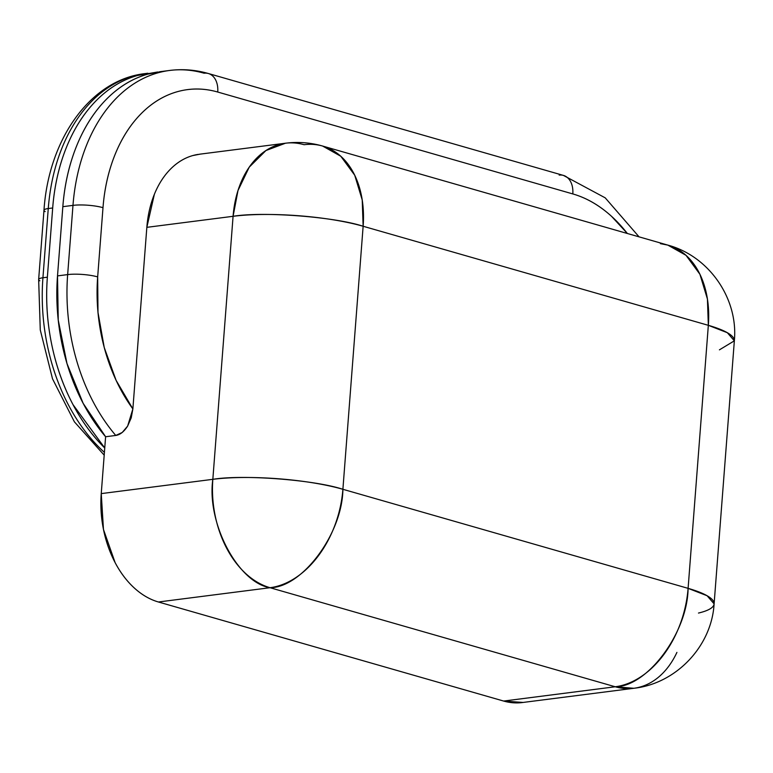 <?xml version="1.0" encoding="UTF-8"?>
<svg xmlns="http://www.w3.org/2000/svg" width="773" height="773" viewBox="0 0 773 773"><rect width="100%" height="100%" fill="white"/><g stroke="black" fill="none" stroke-linecap="round" stroke-linejoin="round"><path stroke-width="1.16" d="M627.376 233.494L611.578 216.363C599.462 205.347 586.533 197.869 572.803 193.926L217.735 92.035C204.004 88.093 190.506 87.996 177.259 91.726C164.002 95.466 151.991 102.751 141.237 113.592C130.473 124.443 121.776 138.009 115.158 154.31C108.529 170.611 104.471 188.399 102.993 207.676L97.669 276.898L97.987 312.389L104.249 347.56L116.105 380.364L132.869 408.917L146.841 227.339L154.368 194.303C158.475 184.206 163.857 175.809 170.514 169.094C177.172 162.378 184.612 157.866 192.815 155.557L200.284 154.117M157.721 72.005A170.273 118.018 82.7 0 0 62.835 206.681L72.981 205.376A170.273 118.018 -97.3 0 1 167.867 70.701A170.273 118.018 -97.3 0 1 204.12 73.222A21.286 14.697 106 0 1 208.613 73.59A21.286 14.697 106 0 1 217.735 92.035A21.286 14.697 -74 0 0 208.613 73.59M161.489 71.502L147.701 74.16C132.56 78.431 118.829 86.76 106.539 99.157C94.238 111.554 84.305 127.062 76.73 145.691C69.164 164.32 64.526 184.65 62.835 206.681L57.511 275.893L62.835 206.681L72.981 205.376L67.657 274.599L57.511 275.893A170.273 118.018 82.7 0 0 105.611 436.745L115.757 435.45A170.273 118.018 -97.3 0 1 67.657 274.599L57.511 275.893L58.236 320.051L66.971 363.503L83.136 403.313L105.611 436.745L101.244 493.609L103.466 529.447L115.119 562.628C120.482 572.793 126.917 581.277 134.415 588.098C141.923 594.92 149.923 599.548 158.426 601.993L503.629 701.053L523.118 702.444M154.677 72.517L137.555 75.464C122.414 79.735 108.684 88.064 96.393 100.451C84.093 112.848 74.16 128.357 66.584 146.986C59.019 165.615 54.381 185.945 52.69 207.976L47.366 277.188C45.665 299.219 47.037 321.278 51.482 343.347C55.917 365.426 63.086 385.843 72.991 404.608L104.751 447.992A170.273 118.018 -97.3 0 1 47.366 277.188L42.93 277.758L48.264 208.536L52.69 207.976L47.366 277.188L42.93 277.758L48.264 208.536A170.273 118.018 -97.3 0 1 143.15 73.87A170.273 118.018 82.7 0 0 48.264 208.536L52.69 207.976A170.273 118.018 -97.3 0 1 147.575 73.3M42.93 277.758A170.273 118.018 82.7 0 0 104.413 452.408A170.273 118.018 -97.3 0 1 42.93 277.758A14.194 2.928 -175.6 0 0 38.65 279.488A14.194 2.928 4.4 0 1 42.93 277.758M199.25 154.242L285.479 143.218L265.931 150.542L249.225 167.171L237.997 190.516L233.079 216.305L212.836 479.328L101.244 493.609L105.611 436.745L115.757 435.45L122.24 432.474L127.632 426.097L132.869 408.917L146.841 227.339L233.079 216.305L146.841 227.339A92.229 63.927 82.7 0 1 198.236 154.387M660.403 243.65L667.833 245.109L685.989 255.303L699.923 274.28L707.43 299.074L708.339 325.327L688.096 588.35L708.339 325.327L363.136 226.257L342.893 489.29L688.096 588.35A92.229 19.016 4.4 0 1 714.107 603.868A92.229 19.016 4.4 0 1 698.483 613.057M676.916 652.393A92.229 63.927 -97.3 0 1 634.865 688.134A92.229 63.927 -97.3 0 1 615.231 686.772L270.028 587.712L158.426 601.993L503.629 701.053L615.231 686.772L503.629 701.053A92.229 63.927 82.7 0 0 523.263 702.415M115.757 435.45C120.018 434.87 123.98 431.749 127.632 426.097L131.226 417.807L132.869 408.917A148.986 103.263 -97.3 0 1 97.669 276.898A21.286 4.387 -175.6 0 0 67.657 274.599A170.273 118.018 82.7 0 0 115.757 435.45M67.657 274.599A21.286 4.387 4.4 0 1 97.669 276.898L102.993 207.676A21.286 4.387 -175.6 0 0 72.981 205.376L67.657 274.599M167.867 70.701A170.273 118.018 82.7 0 0 72.981 205.376A21.286 4.387 4.4 0 1 102.993 207.676A148.986 103.263 -97.3 0 1 217.735 92.035L572.803 193.926A21.286 14.697 -74 0 0 563.681 175.481A21.286 14.697 106 0 1 572.803 193.926A148.986 103.263 -97.3 0 1 627.338 233.485M559.179 175.113A21.286 14.697 106 0 1 563.681 175.481M668.8 245.399A92.229 63.705 -74 0 1 708.339 325.327A92.229 19.016 -175.6 0 1 734.35 340.835L714.107 603.868L707.092 595.732L688.096 588.35L342.893 489.29A92.229 63.705 106 0 1 270.028 587.712A92.229 63.927 -97.3 0 1 212.836 479.328A92.229 19.016 4.4 0 1 342.893 489.29C314.128 479.811 242.596 474.332 212.836 479.328L233.079 216.305C262.839 211.309 334.361 216.778 363.136 226.257A92.229 19.016 -175.6 0 0 233.079 216.305A92.229 63.927 -97.3 0 1 284.474 143.353A92.229 63.927 -97.3 0 1 304.108 144.715A92.229 63.705 106 0 1 323.597 146.339A92.229 63.705 106 0 1 363.136 226.257L708.339 325.327L727.335 332.709L734.35 340.835L719.421 349.85M522.258 702.551L633.86 688.279L615.231 686.772A92.229 63.705 -74 0 0 688.096 588.35C687.622 632.498 647.542 686.627 615.231 686.772L270.028 587.712L158.426 601.993A92.229 63.927 82.7 0 1 101.244 493.609L212.836 479.328C206.546 523.031 237.997 582.629 270.028 587.712C302.34 587.557 342.42 533.438 342.893 489.29L363.136 226.257L362.228 200.004L354.72 175.22L340.787 156.243L322.631 146.049C310.437 142.57 298.059 141.633 285.479 143.218M39.838 280.812A14.194 2.928 4.4 0 1 38.65 279.488L40.273 329.974L52.525 378.847L74.401 421.836L104.2 455.162M48.264 208.536A14.194 2.928 -175.6 0 0 43.974 210.266A14.194 2.928 4.4 0 1 48.264 208.536M45.163 211.599A14.194 2.928 4.4 0 1 43.974 210.266M639.049 236.847L605.22 197.849L563.459 175.423L208.391 73.522C195.569 69.85 182.679 68.826 169.722 70.449L159.576 71.744M38.65 279.497L43.974 210.285C48.573 139.43 90.19 79.841 145.005 73.609L147.846 73.242M734.35 340.835C738.428 298.446 708.88 256.047 667.833 245.109L322.631 146.049M633.86 688.279C676.046 683.699 711.662 646.334 714.107 603.868"/></g></svg>
